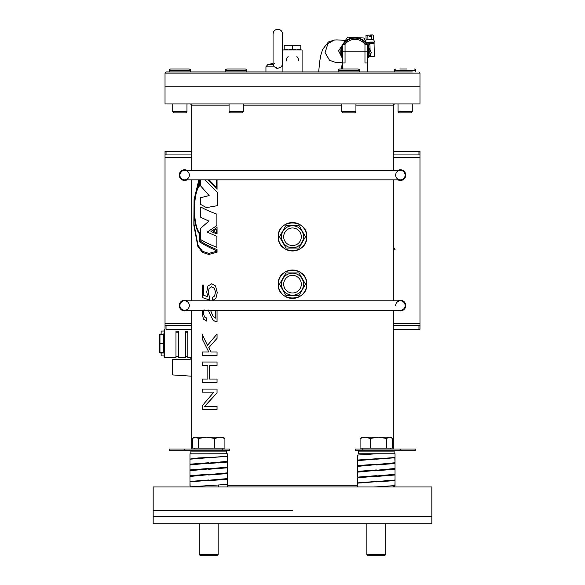 <?xml version="1.0" encoding="UTF-8"?>
<svg xmlns="http://www.w3.org/2000/svg" width="585" height="585" viewBox="0 0 585 585"><rect width="100%" height="100%" fill="white"/><g stroke="black" fill="none" stroke-linecap="round" stroke-linejoin="round"><path stroke-width="0.88" d="M292.5 510.69L153.168 510.69L292.5 510.69M292.5 516.621L431.832 516.621L431.832 523.736L153.168 523.736L153.168 516.621L431.832 516.621L431.832 486.976L153.168 486.976L153.168 516.621L292.5 516.621M306.73 236.764C307.615 218.432 277.407 218.38 278.27 236.764A14.23 14.23 0 0 1 292.5 222.534A14.23 14.23 0 0 1 306.73 236.764A14.23 14.23 0 0 1 292.5 250.994A14.23 14.23 0 0 1 278.27 236.764C277.385 255.118 307.608 255.126 306.73 236.764M306.73 284.2C307.615 265.868 277.407 265.809 278.27 284.2A14.23 14.23 0 0 1 292.5 269.97A14.23 14.23 0 0 1 306.73 284.2A14.23 14.23 0 0 1 292.5 298.43A14.23 14.23 0 0 1 278.27 284.2C277.385 302.555 307.608 302.562 306.73 284.2M217.05 189.233L217.05 179.851L217.035 189.233L207.931 179.851M217.189 192.194L205.086 179.851L217.181 192.194L217.189 205.708L217.181 192.194M206.41 207.609L217.189 205.708L206.395 207.609L200.677 204.443L200.677 197.686L209.137 195.573L200.765 186.067L200.765 179.851M217.05 233.963L217.05 227.47L210.958 231.484L217.035 233.963L217.035 227.47M216.896 247.323L216.911 236.34L207.185 232.113L216.911 225.569L216.911 214.161C210.308 211.77 204.925 209.371 200.779 206.98L200.765 217.327L208.903 221.13L200.596 228.311L200.596 239.506C204.765 242.117 210.198 244.72 216.896 247.323L216.896 236.34L207.178 232.113L216.896 225.569L216.896 214.161C210.293 211.77 204.918 209.371 200.765 206.98M204.633 406.407L217.05 392.849L217.035 389.084L217.035 392.849L204.633 406.341M217.035 389.084L202.183 389.084L202.183 392.14L213.847 392.14L202.183 405.807L202.183 409.463L217.035 409.463L217.05 406.407L204.618 406.341M217.035 362.056L202.183 362.056L202.183 365.457L207.843 365.457L207.843 379.036L202.191 379.036L202.183 382.436L217.035 382.436L217.05 379.036L209.54 379.036L209.554 365.457L217.035 365.457L217.05 362.056L217.035 365.457M202.183 352.009L202.183 355.409L217.035 355.409L217.05 352.009L211.134 352.009L208.75 347.687L217.05 338.335L217.05 333.984L207.47 345.333L202.183 334.43L202.183 338.876L208.801 352.009L202.191 352.009L208.801 352.009M207.478 345.333L202.191 334.43M202.366 310.284L202.198 313.063L203.405 319.125L206.754 321.106L206.754 318.05L204.428 316.909L203.441 313.143L204.041 309.706M210.922 311.286L212.728 315.666L210.907 311.286M215.258 318.255L212.728 315.666L215.251 318.255L215.251 310.284M217.05 321.83L217.05 310.284L217.035 321.83L214.395 320.975L212.589 319.41L208.106 309.889M207.712 296.668L203.755 295.308L203.77 285.07L202.505 285.07L202.505 297.604L209.488 299.973L209.584 297.348L208.202 292.58L209.101 288.383L211.616 286.804L214.483 288.39L215.47 292.222L214.593 295.981L212.501 297.604L212.501 300.661L215.96 298.204L217.276 292.602L215.507 285.926L211.777 283.747L207.916 286.094L206.739 291.908L207.712 296.668L203.77 295.308L203.755 285.07M217.05 249.649C210.052 246.76 204.428 243.872 200.172 240.991L200.172 233.32C192.699 227.243 192.67 192.151 199.924 185.489L199.924 179.851L199.909 185.489C192.655 192.151 192.684 227.243 200.165 233.32L200.165 240.991C204.414 243.872 210.037 246.76 217.035 249.649L217.05 252.179L217.035 249.649M208.852 254.475L217.05 252.179L208.845 254.475L202.388 252.391L197.832 246.351L193.84 225.254L194.066 199.653L198.827 179.851M202.183 392.14L213.847 392.14M217.035 409.463L217.035 406.407M217.05 379.036L217.035 382.436M209.54 379.036L209.54 365.457M202.183 365.457L207.843 365.457M202.183 379.036L207.843 379.036M217.05 352.009L217.035 355.409M211.134 352.009L208.743 347.687L217.035 338.335L217.035 333.984M206.746 321.106L206.746 318.05L204.421 316.909L203.434 313.143L204.033 309.706M211.763 283.747L215.507 285.926L217.276 292.602M212.501 300.661L215.953 298.204L217.269 292.602M209.488 299.973L209.584 297.348L208.187 292.58L209.094 288.383L211.609 286.804M216.304 251.389L216.304 250.49C209.393 247.609 203.865 244.72 199.726 241.832L199.726 234.102C192.472 227.258 192.45 192.136 199.478 184.721L199.478 180.1L194.374 199.127L194.023 224.311L197.971 245.269L202.476 251.287L208.838 253.363L216.304 251.389M199.478 180.114L194.388 199.141L194.037 224.311L197.979 245.261L202.476 251.279L208.845 253.363M216.304 229.13L213.072 231.236L216.304 232.53L216.304 229.13L213.072 231.236L216.318 232.53M216.304 187.229L209.101 179.851L216.304 187.237L216.304 179.851M227.324 485.784L357.676 485.784M341.713 105.139L243.287 105.139M229.057 105.139L191.704 105.139L190.52 103.954M394.48 103.954L393.296 105.139L355.943 105.139M165.029 73.125L419.971 73.125L419.971 86.171L165.029 86.171L165.029 103.954L419.971 103.954L419.971 86.171L165.029 86.171L165.029 73.125L166.213 71.94L412.374 71.94M393.296 71.94L367.709 71.94M360.682 71.94L302.087 71.94L302.087 49.93L282.913 49.93L282.913 71.94M274.314 66.858L277.795 68.343L281.283 66.858L282.54 64.577L282.54 33.996C282.255 31.115 280.676 29.528 277.795 29.25C274.913 29.528 273.334 31.115 273.056 33.996L273.056 64.577L274.314 66.858L265.941 66.858L265.941 71.94L166.213 71.94M282.284 64.123L282.913 64.533M282.27 65.44L282.021 65.893M273.056 63.443L267.828 64.533L273.056 64.533L274.679 63.319M277.795 68.343L276.442 68.16M227.236 68.971L245.115 68.971M243.287 111.706L229.057 111.706L230.205 112.846L242.146 112.846L243.287 111.706L243.287 103.954M170.601 68.971L189.094 68.971C190.403 69.564 190.878 70.039 190.52 70.397L169.175 70.397C168.816 70.039 169.292 69.564 170.601 68.971M186.966 111.706L172.736 111.706L173.877 112.846L185.818 112.846L186.966 111.706L186.966 103.954M181.255 68.971L185.138 68.971M343.541 68.971L339.885 68.971M359.497 71.94L359.497 70.397L338.152 70.397C337.801 70.039 338.269 69.564 339.578 68.971L342.554 68.971L342.554 62.99L345.048 62.99L345.048 51.78L342.554 51.78L342.554 62.99M399.862 68.971L406.553 68.971M412.264 111.706L398.034 111.706L399.182 112.846L411.123 112.846L412.264 111.706L412.264 103.954M338.152 71.94L338.152 70.397C337.801 70.039 338.269 69.564 339.578 68.971L358.078 68.971C359.38 69.564 359.855 70.039 359.497 70.397M355.943 111.706L341.713 111.706L342.854 112.846L354.795 112.846L355.943 111.706L355.943 103.954M355.351 68.971L354.115 68.971M292.5 273.202A10.998 10.998 0 0 1 303.498 284.2A10.998 10.998 0 0 1 292.5 295.198A10.998 10.998 0 0 1 281.502 284.2A10.998 10.998 0 0 1 292.5 273.202M298.84 295.462L286.16 295.462A12.928 12.928 0 0 1 285.911 295.323L279.579 284.347A12.928 12.928 0 0 1 279.579 284.054L285.911 273.078A12.928 12.928 0 0 1 286.16 272.932L298.84 272.932A12.928 12.928 0 0 1 299.089 273.078L305.421 284.054A12.928 12.928 0 0 1 305.421 284.347L299.089 295.323A12.928 12.928 0 0 1 298.84 295.462M301.304 284.2A8.804 8.804 0 0 1 292.5 293.005A8.804 8.804 0 0 1 283.696 284.2A8.804 8.804 0 0 1 292.5 275.396A8.804 8.804 0 0 1 301.304 284.2M292.5 225.766A10.998 10.998 0 0 1 303.498 236.764A10.998 10.998 0 0 1 292.5 247.762A10.998 10.998 0 0 1 281.502 236.764A10.998 10.998 0 0 1 292.5 225.766M298.84 248.033L286.16 248.033A12.928 12.928 0 0 1 285.911 247.886L279.579 236.91A12.928 12.928 0 0 1 279.579 236.625L285.911 225.649A12.928 12.928 0 0 1 286.16 225.503L298.84 225.503A12.928 12.928 0 0 1 299.089 225.649L305.421 236.625A12.928 12.928 0 0 1 305.421 236.91L299.089 247.886A12.928 12.928 0 0 1 298.84 248.033M301.304 236.764A8.804 8.804 0 0 1 292.5 245.568A8.804 8.804 0 0 1 283.696 236.764A8.804 8.804 0 0 1 292.5 227.96A8.804 8.804 0 0 1 301.304 236.764M286.336 60.928A6.164 6.164 0 0 1 286.825 58.544M287.389 57.491A6.164 6.164 0 0 1 288.127 56.591M296.866 56.584A6.164 6.164 0 0 1 298.664 60.935M292.5 71.94L302.087 71.94M300.8 49.93L300.8 49.184L296.654 49.93L292.5 49.184L288.346 49.93L284.2 49.184L284.2 49.93M296.654 45.257L300.8 46.003L300.8 45.257L284.2 45.257L284.2 46.003L288.346 45.257L292.5 46.003L296.654 45.257M300.8 46.003L300.8 49.184M284.2 46.003L284.2 49.184M292.5 46.003L292.5 49.184M342.554 57.484A13.696 13.696 0 0 1 342.554 46.076M367.46 71.94L367.46 44.306L364.967 44.306L364.967 51.78L345.048 51.78L345.048 44.306A12.453 12.453 0 0 1 364.967 44.306A12.453 12.453 0 0 0 345.048 44.306L342.554 44.306L342.554 51.78M367.46 62.99L364.967 62.99L364.967 51.78L367.46 51.78M343.527 44.306A13.696 13.696 0 0 1 366.488 44.306M367.46 46.076A13.696 13.696 0 0 1 367.46 57.484M367.46 58.668A14.23 14.23 0 0 0 367.46 44.891M367.117 44.306A14.23 14.23 0 0 0 342.898 44.306L347.585 37.118L363.994 38.025L367.175 44.306M342.554 44.891A14.23 14.23 0 0 0 342.554 58.668L338.598 50.873L342.554 44.818M367.46 58.741L371.409 52.687L367.46 44.869M169.175 449.024L229.825 449.024L229.825 450.216L169.175 450.216L169.175 449.024M225.547 450.216L226.439 451.101L190.864 451.101L190.864 453.77L190.864 451.101L191.704 450.216M190.169 486.976L189.971 481.886L218.527 479.488M198.673 486.976L203.046 486.062L227.287 484.365L227.324 479.327L220.289 479.386M190.651 481.667L189.971 481.433L189.971 476.453L218.563 473.733M199.543 481.024L227.287 478.61L227.324 473.579L208.648 475.005M191.639 476.058L189.971 475.685L189.971 470.698L218.563 467.985M198.724 475.525L227.287 472.863L227.324 467.824L208.648 469.258M191.639 470.311L189.971 469.93L189.971 464.951L218.563 462.23M198.724 469.777L227.287 467.108L227.324 462.077L208.648 463.503M191.639 464.556L189.971 464.183L189.971 459.196L214.205 457.229M198.724 464.022L227.287 461.36L227.324 456.329L208.648 457.755M201.328 458.135L227.287 456.263L227.287 453.77L190.015 453.828M189.971 486.866L208.648 485.587M208.648 480.599L227.287 479.386M189.971 481.433L208.648 479.985M189.971 475.685L208.648 474.238M189.971 469.93L208.648 468.483M189.971 464.183L208.648 462.735M227.287 486.976L227.324 484.431L227.324 486.976M190.615 458.962L198.271 457.96L208.648 457.477M227.287 484.482L226.878 484.482M218.71 485.133L218.71 486.976M200.472 555.75L199.163 554.441L200.472 555.75L216.83 555.75L218.139 554.441L218.139 523.736M199.163 554.441L199.163 523.736L199.163 554.441L218.139 554.441M224.918 438.443L222.878 437.171L219.85 437.171L224.918 438.443L224.918 448.081L192.385 448.081L192.385 438.443L195.448 437.171L193.313 437.807M195.448 437.171L206.651 437.171L214.783 438.443L219.85 437.171L206.651 437.171L198.52 438.443L195.448 437.171M198.52 448.081L198.52 438.443M214.783 448.081L214.783 438.443M376.352 449.024L415.825 449.024L415.825 450.216L355.175 450.216L355.175 449.024L376.352 449.024M359.453 450.216L358.561 451.101L358.561 453.77L395.029 453.77L395.029 458.764M393.244 450.216L394.136 451.101L358.561 451.101M394.136 451.101L394.136 453.77M189.971 475.283L189.971 470.303L190.41 470.113M394.831 486.976L395.029 481.886M368.799 482.208L395.029 479.985L395.029 475.005L393.442 474.625M366.4 476.958L395.029 474.238L395.029 469.258L393.442 468.877M366.4 471.21L395.029 468.483L395.029 463.503L393.442 463.123M366.4 465.463L395.029 462.735L394.809 457.609M367.365 459.649L395.029 457.477L395.029 453.77M357.676 486.976L357.676 483.151L385.544 480.958M374.897 486.976L395.029 485.587L395.029 480.599L393.91 480.314M376.352 481.433L357.676 482.866L357.676 477.886L386.305 475.159M376.352 475.685L357.676 477.111L357.676 472.132L386.305 469.404M376.352 469.93L357.676 471.364L357.676 466.384L386.305 463.656M376.352 464.183L357.676 465.609L357.676 460.629L383.797 458.428M375.687 453.828L357.676 455.05L357.676 460.029L376.352 458.764M373.661 486.976L376.352 486.866M376.352 481.886L395.029 480.599M376.352 476.453L395.029 475.005M376.352 470.698L395.029 469.258M376.352 464.951L395.029 463.503M376.352 459.196L395.029 457.755M368.17 555.75L366.861 554.441L368.17 555.75L384.528 555.75L385.837 554.441L385.837 523.736M366.861 554.441L366.861 523.736L366.861 554.441L385.837 554.441M391.687 437.807L389.551 437.171L392.615 438.443L392.615 448.081L360.082 448.081L360.082 438.443L365.15 437.171L362.122 437.171L360.082 438.443M378.349 437.171L365.15 437.171L370.217 438.443L378.349 437.171L386.48 438.443L389.551 437.171L378.349 437.171M370.217 448.081L370.217 438.443M386.48 448.081L386.48 438.443M164.107 331.68L164.107 357.128L164.107 329.852L164.699 329.26L164.699 357.72L164.107 357.128M164.107 344.082L163.515 343.19L159.369 343.49L159.961 343.79L159.961 352.682L163.515 352.682L163.515 343.79L159.961 343.79L159.961 334.006A0.592 0.592 0 0 0 159.369 334.598L159.369 352.382A0.592 0.592 0 0 0 159.961 352.974L163.515 352.974A0.592 0.592 0 0 1 164.107 353.567L163.515 334.298L159.369 334.598A0.592 0.592 0 0 1 159.961 334.006L163.515 334.298L164.107 333.413A0.592 0.592 0 0 1 163.515 334.006M164.699 357.72L175.968 357.72L175.968 331.168L178.337 331.168L178.337 357.72L185.452 357.72L185.452 331.168L187.822 331.168L187.822 357.72L191.704 357.72M164.107 334.006L164.107 342.898M185.452 332.192L187.822 332.192M175.968 332.192L178.337 332.192M164.107 355.943L161.146 355.943L161.146 352.974M164.107 331.037L161.146 331.037L161.146 334.006M191.704 376.199L172.407 374.912L172.407 359.497L190.198 359.497L190.198 357.72M184.589 180.443A5.338 5.338 0 0 0 187.039 179.851A5.338 5.338 0 0 1 179.259 175.105A5.338 5.338 0 0 1 187.039 170.359L182.162 170.352L179.259 175.207A5.338 5.338 0 0 0 184.509 180.443M400.411 180.443A5.338 5.338 0 0 0 405.741 175.376L403.306 170.623L405.741 175.376L403.306 170.623L405.741 175.376L403.306 170.623L397.961 170.359A5.338 5.338 0 0 1 405.741 175.105A5.338 5.338 0 0 1 397.961 179.851A5.338 5.338 0 0 0 400.323 180.443M184.589 310.884A5.338 5.338 0 0 0 187.039 310.284A5.338 5.338 0 0 1 179.259 305.545A5.338 5.338 0 0 1 187.039 300.8L182.162 300.792L179.259 305.648A5.338 5.338 0 0 0 184.509 310.876M400.411 310.884A5.338 5.338 0 0 0 405.741 305.809L403.306 301.063L397.961 300.8A5.338 5.338 0 0 1 405.741 305.545A5.338 5.338 0 0 1 397.961 310.284A5.338 5.338 0 0 0 400.323 310.876M393.296 246.556L395.219 249.934L393.296 249.934M191.704 323.329L165.029 323.329L165.029 157.321L191.704 157.321M393.296 157.321L419.971 157.321L419.971 323.329L393.296 323.329M191.704 329.26L166.038 329.26L166.038 325.706L191.704 325.706M393.296 325.706L419.971 325.706L419.971 329.26L393.296 329.26M165.029 323.329L165.029 325.706L166.038 325.706M419.971 325.706L419.971 323.329M165.029 329.26L165.029 325.706M419.971 157.321L419.971 154.945L393.296 154.945M191.704 154.945L165.029 154.945L165.029 157.321M165.029 154.945L165.029 151.391L166.038 151.391L166.038 154.945M418.962 154.945L418.962 151.391L419.971 151.391L419.971 154.945M418.962 151.391L393.296 151.391M191.704 151.391L166.038 151.391M405.149 175.105A4.746 4.746 0 0 1 400.411 179.851L184.589 179.851A4.746 4.746 0 0 1 179.851 175.105A4.746 4.746 0 0 1 184.589 170.359L400.411 170.359A4.746 4.746 0 0 1 405.149 175.105A4.746 4.746 0 0 0 400.63 170.367A4.746 4.746 0 0 0 395.687 174.666M405.149 305.545A4.746 4.746 0 0 1 400.411 310.284A4.746 4.746 0 0 0 405.149 305.545A4.746 4.746 0 0 0 400.411 300.8L184.589 300.8A4.746 4.746 0 0 0 179.851 305.545A4.746 4.746 0 0 0 184.589 310.284L400.411 310.284M395.665 305.545A4.746 4.746 0 0 1 400.411 300.8M335.454 62.376L329.523 60.255L325.099 52.657L327.914 43.59L334.342 40.021L336.909 39.89M282.54 55.838L282.913 55.538M282.913 63.282L282.54 62.99M369.055 56.299L374.356 56.262L374.056 43.699L369.332 43.721L369.347 44.431L368.521 44.906L368.572 47.071M374.356 56.262L368.93 56.482M366.927 43.831L369.332 43.736M374.056 43.714L366.919 43.809M369.033 56.328L369.698 56.306L369.033 56.328M368.952 56.453L369.742 56.438L368.952 56.46M368.521 44.906L368.535 46.997M374.108 43.699L374.086 42.749L366.451 42.88M368.484 44.796L367.658 45.272M369.31 42.771L369.296 42.062L369.888 42.047L374.02 42.04L374.034 42.742M369.296 42.076L366.364 42.222L366.371 42.727M374.02 42.091L366.093 42.164M374.656 42.025L373.654 39.678L366.071 39.86L365.581 41.162M373.522 35.232L372.557 34.924L373.522 35.232L373.625 39.67M371.614 35.202L372.557 34.924L370.32 34.976L371.614 35.202L371.716 39.648M369.223 36.745L369.135 34.968L365.991 35.407L367.848 35.29L367.95 39.743M370.32 34.976L370.356 36.716L369.172 36.745L369.135 34.998L367.848 35.29M365.991 35.407L366.1 39.846M189.335 305.545A4.746 4.746 0 0 0 184.809 300.807A4.746 4.746 0 0 0 179.866 305.099A4.746 4.746 0 0 0 184.151 310.269A4.746 4.746 0 0 0 189.313 305.984M395.665 175.105A4.746 4.746 0 0 0 400.191 179.844A4.746 4.746 0 0 0 405.134 175.544M189.335 175.105A4.746 4.746 0 0 0 184.809 170.367A4.746 4.746 0 0 0 179.866 174.666A4.746 4.746 0 0 0 184.151 179.829A4.746 4.746 0 0 0 189.313 175.544M186.11 300.8A4.98 4.98 0 0 0 180.129 307.761A4.98 4.98 0 0 0 186.11 310.284M398.89 179.851A4.98 4.98 0 0 0 404.871 172.889A4.98 4.98 0 0 0 398.89 170.359M186.11 170.359A4.98 4.98 0 0 0 180.129 177.321A4.98 4.98 0 0 0 186.11 179.851M179.259 305.275L179.259 305.648M405.741 175.376L403.306 170.623L397.961 170.359M187.039 170.359L182.162 170.352L179.259 175.207M282.913 66.858L281.283 66.858M246.848 70.397C247.199 70.039 246.731 69.564 245.422 68.971C246.731 69.564 247.199 70.039 246.848 70.397L246.848 71.94L246.848 70.397L225.503 70.397C225.145 70.039 225.62 69.564 226.921 68.971C225.62 69.564 225.145 70.039 225.503 70.397L225.503 71.94M415.825 71.94L415.825 70.397L394.48 70.397C394.122 70.039 394.597 69.564 395.906 68.971M184.099 449.024L184.099 450.216M222.205 449.024L222.205 450.216M226.878 456.38L227.287 456.38M400.9 449.024L400.9 450.216M362.795 449.024L362.795 450.216M159.961 352.974L159.369 352.382M164.107 352.974L163.515 352.974M418.962 329.26L418.962 325.706M369.925 43.707L370.078 50.039M370.181 54.566L370.225 56.27M369.903 42.756L369.888 42.047M393.296 486.976L393.296 485.945M393.296 449.024L393.296 310.284M393.296 300.8L393.296 179.851M393.296 170.359L393.296 103.954M191.704 449.024L191.704 310.284M191.704 300.8L191.704 179.851M191.704 170.359L191.704 105.139M393.434 485.93L394.48 486.976M419.971 73.125L418.787 71.94M282.54 50.595L282.54 33.996M267.828 64.533L265.941 66.858M229.057 111.706L229.057 103.954M172.736 111.706L172.736 103.954M169.175 71.94L169.175 70.397M190.52 71.94L190.52 70.397M415.825 70.397C416.184 70.039 415.708 69.564 414.399 68.971M394.48 71.94L394.48 70.397M398.034 111.706L398.034 103.954M341.713 111.706L341.713 103.954M184.933 449.024L184.933 450.216M191.756 450.216L190.864 451.101M226.439 451.101L226.439 453.77M218.731 462.991L218.731 462.223M198.571 464.029L198.571 463.261M189.971 458.764L189.971 453.777M222.878 449.024L222.878 448.081M218.139 486.976L218.139 485.155M199.163 486.976L199.163 486.588M194.417 449.024L194.417 448.081M400.067 449.024L400.067 450.216M189.971 485.587L189.971 480.599M189.971 480.439L189.971 475.459M189.971 470.121L189.971 465.141M189.971 464.965L189.971 459.985M189.971 459.854L189.971 456.139M395.029 481.433L395.029 476.453M395.029 475.685L395.029 470.698M395.029 469.93L395.029 464.951M395.029 464.183L395.029 459.196M386.429 458.669L386.429 458.289M362.122 449.024L362.122 448.081M366.861 454.209L366.861 453.77M385.837 486.976L385.837 486.428M390.583 449.024L390.583 448.081M185.452 356.536L187.822 356.536M175.968 356.536L178.337 356.536M342.554 62.792L335.359 62.368M318.686 71.94L319.651 61.718L320.873 54.983L322.613 49.462L328.412 41.974L334.927 39.941M341.508 68.971L342.283 62.778M345.45 40.394L336.814 39.89"/></g></svg>

